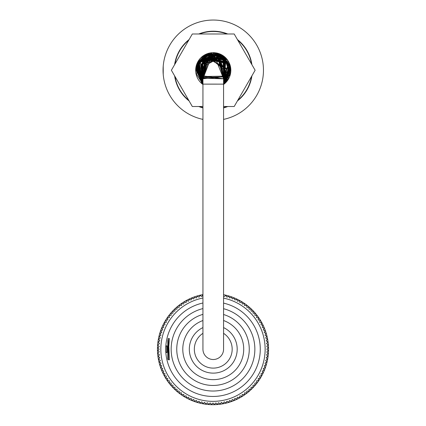 <?xml version="1.0" encoding="UTF-8"?>
<svg xmlns="http://www.w3.org/2000/svg" width="426" height="426" viewBox="0 0 426 426"><rect width="100%" height="100%" fill="white"/><g stroke="black" fill="none" stroke-linecap="round" stroke-linejoin="round"><path stroke-width="0.64" d="M199.533 33.989L226.978 33.989A38.771 38.771 0 0 0 199.533 33.989M188.713 40.236A38.771 38.771 0 0 0 174.99 64.007M174.99 76.494A38.771 38.771 0 0 0 188.713 100.27M199.533 106.511A38.771 38.771 0 0 0 202.936 107.624M223.575 107.624A38.771 38.771 0 0 0 226.978 106.511M237.799 100.27A38.771 38.771 0 0 0 251.521 76.494M251.521 64.007A38.771 38.771 0 0 0 237.799 40.236M223.575 349.192L223.575 349.192A10.32 10.32 0 0 1 213.256 359.512A10.32 10.32 0 0 1 202.936 349.192L202.936 70.253A10.32 10.32 0 0 1 213.256 59.928A10.32 10.32 0 0 1 223.575 70.253L223.575 349.192M202.936 294.6A55.508 55.508 0 0 0 212.228 404.695A55.508 55.508 0 0 0 223.575 294.696M224.193 296.533L225.908 295.415L226.936 297.188L228.709 296.166L229.635 297.992L231.462 297.06L232.292 298.93L234.162 298.099L234.896 300.01L236.808 299.276L237.442 301.225L239.385 300.591L239.918 302.567L241.893 302.039L242.319 304.042L244.322 303.616L244.641 305.639L246.665 305.314L246.878 307.354L248.917 307.141L249.024 309.185L251.068 309.074L251.068 311.124L253.113 311.124L253.007 313.169L255.052 313.275L254.839 315.309L256.873 315.528L256.553 317.546L258.577 317.865L258.151 319.867L260.153 320.293L259.62 322.274L261.601 322.802L260.968 324.75L262.917 325.384L262.182 327.296L264.093 328.025L263.257 329.9L265.132 330.73L264.2 332.557L266.026 333.483L264.999 335.257L266.772 336.279L265.659 337.999L267.374 339.112L266.17 340.768L267.832 341.971L266.543 343.564L268.13 344.852L266.761 346.375L268.284 347.744L266.836 349.192L268.284 350.641L266.761 352.009L268.13 353.532L266.543 354.821L267.832 356.408L266.17 357.611L267.374 359.267L265.659 360.385L266.772 362.1L264.999 363.122L266.026 364.896L264.2 365.827L265.132 367.649L263.257 368.485L264.093 370.354L262.182 371.089L262.917 373L260.968 373.634L261.601 375.578L259.62 376.11L260.153 378.086L258.151 378.512L258.577 380.514L256.553 380.833L256.873 382.857L254.839 383.07L255.052 385.109L253.007 385.216L253.113 387.261L251.068 387.261L251.068 389.305L249.024 389.199L248.917 391.244L246.878 391.031L246.665 393.065L244.641 392.745L244.322 394.769L242.319 394.343L241.893 396.345L239.918 395.813L239.385 397.793L237.442 397.16L236.808 399.103L234.896 398.374L234.162 400.286L232.292 399.45L231.462 401.319L229.635 400.392L228.709 402.213L226.936 401.191L225.908 402.964L224.193 401.851L223.08 403.566L221.424 402.362L220.221 404.018L218.629 402.73L217.34 404.322L215.817 402.953L214.448 404.476L213 403.028L211.552 404.476L210.183 402.953L208.66 404.322L207.371 402.73L205.779 404.018L204.576 402.362L202.92 403.566L201.807 401.851L200.092 402.964L199.064 401.191L197.291 402.213L196.365 400.392L194.538 401.319L193.708 399.45L191.838 400.286L191.104 398.374L189.192 399.103L188.558 397.16L186.615 397.793L186.082 395.813L184.107 396.345L183.681 394.343L181.678 394.769L181.359 392.745L179.335 393.065L179.122 391.031L177.083 391.244L176.976 389.199L174.932 389.305L174.932 387.261L172.887 387.261L172.993 385.216L170.948 385.109L171.161 383.07L169.127 382.857L169.447 380.833L167.423 380.514L167.849 378.512L165.847 378.086L166.38 376.11L164.399 375.578L165.032 373.634L163.083 373L163.818 371.089L161.907 370.354L162.743 368.485L160.868 367.649L161.8 365.827L159.974 364.896L161.001 363.122L159.228 362.1L160.341 360.385L158.626 359.267L159.83 357.611L158.168 356.408L159.457 354.821L157.705 353.399L159.223 351.727L157.865 350.492L159.164 349.192L157.865 347.893L159.223 346.657L157.705 344.985L159.457 343.564L158.168 341.971L159.83 340.768L158.626 339.112L160.341 337.999L159.228 336.279L161.001 335.257L159.974 333.483L161.8 332.557L160.868 330.73L162.743 329.9L161.907 328.025L163.818 327.296L163.083 325.384L165.032 324.75L164.399 322.802L166.38 322.274L165.847 320.293L167.849 319.867L167.423 317.865L169.447 317.546L169.127 315.528L171.161 315.309L170.948 313.275L172.993 313.169L172.887 311.124L174.932 311.124L174.932 309.074L176.976 309.185L177.083 307.141L179.122 307.354L179.335 305.314L181.359 305.639L181.678 303.616L183.681 304.042L184.107 302.039L186.082 302.567L186.615 300.591L188.558 301.225L189.192 299.276L191.104 300.01L191.838 298.099L193.708 298.93L194.538 297.06L196.365 297.992L197.291 296.166L199.064 297.188L200.092 295.415L201.807 296.533L202.92 294.813M202.936 298.008A52.164 52.164 0 0 0 161.273 355.923A52.164 52.164 0 0 0 216.376 401.244A52.164 52.164 0 0 0 223.575 298.115M165.581 351.423L165.581 346.961A1.118 1.118 0 0 1 166.694 345.843L165.82 346.269A1.118 1.118 0 0 0 165.581 346.961L165.581 351.423A1.118 1.118 0 0 0 166.694 352.536L165.82 352.116A47.27 47.27 0 0 0 259.871 355.311A47.27 47.27 0 0 0 223.575 303.12M202.936 303.003A47.27 47.27 0 0 0 165.82 346.269M202.936 308.578A41.839 41.839 0 0 0 211.706 391.009A41.839 41.839 0 0 0 223.575 308.706M202.936 314.356A36.263 36.263 0 0 0 216.392 385.296A36.263 36.263 0 0 0 223.575 314.505M202.936 320.533A30.459 30.459 0 0 0 216.759 379.449A30.459 30.459 0 0 0 223.575 320.533M167.029 345.843L166.694 345.843L166.694 352.536L167.029 352.536L167.093 346.343M167.812 345.065L167.812 353.314M168.371 359.789L169.41 359.789L168.792 346.45L169.41 338.595L168.371 338.59L168.371 359.789L167.812 359.235L167.812 340.262M167.812 358.117L167.812 359.235M167.812 346.636L167.812 350.305M211.301 60.114L211.301 52.787M211.584 60.066L211.584 52.755M202.936 84.476A17.572 17.572 0 0 1 213.256 52.675L213.256 59.928M217.02 53.085L217.02 60.641M209.491 60.641L209.491 53.085M263.289 74.433L263.316 74.113M263.316 66.387L263.289 66.067M163.222 66.067L163.222 74.433M189.101 100.935A39.054 39.054 0 0 1 174.607 75.828M174.607 64.672A39.054 39.054 0 0 1 189.101 39.565M198.761 33.989A39.054 39.054 0 0 1 227.75 33.989M237.415 39.565A39.054 39.054 0 0 1 251.904 64.672M251.904 75.828A39.054 39.054 0 0 1 237.415 100.935M227.75 106.511A39.054 39.054 0 0 1 223.575 107.911M202.936 107.911A39.054 39.054 0 0 1 198.761 106.511M223.575 119.386A50.209 50.209 0 0 0 262.986 63.341A50.209 50.209 0 0 0 209.794 20.16A50.209 50.209 0 0 0 202.936 119.386M213.256 52.675A17.572 17.572 0 0 1 223.575 84.476M223.575 106.511L234.194 106.511L255.126 70.253L234.194 33.989L192.318 33.989L171.385 70.253L192.318 106.511L202.936 106.511M202.936 333.334A18.92 18.92 0 0 0 204.235 365.822A18.92 18.92 0 0 0 232.175 349.192A18.92 18.92 0 0 0 223.575 333.334M223.575 327.594A23.936 23.936 0 0 1 216.802 372.862A23.936 23.936 0 0 1 202.936 327.594M168.371 338.59L167.812 339.149M202.936 78.757L202.446 62.35L218.293 57.845L223.575 78.773L201.2 76.068L202.936 78.773L204.389 60.22L223.144 61.227L223.575 78.789L225.285 76.132L201.45 76.558L202.936 78.783L205.513 59.326L223.293 61.397L223.575 78.778L201.194 75.993L202.936 78.783L209.416 57.419L226.547 71.877L223.575 78.778L223.655 61.823L206.791 58.559L202.936 78.778L207.771 58.032L226.51 68.378L223.575 78.767L221.003 59.336L201.599 63.671L202.936 78.778L200.976 75.572L223.575 78.773L218.831 58.085L202.552 62.212L202.936 78.773L201.184 64.464L220.695 59.129L223.575 78.773L217.739 57.632L202.259 62.611L202.936 78.767L202.462 62.334L218.629 57.989L223.575 78.778L224.076 62.372L204.768 59.906L202.936 78.778L225.072 76.542L223.575 78.805L220.737 59.134L201.461 63.921L202.936 78.783L202.483 78.192L223.575 78.794L224.071 62.366L207.867 57.995L202.936 78.767L202.771 61.93L219.662 58.495L223.575 78.773L226.605 69.236L207.76 58.058L202.936 78.773L211.312 56.999L224.997 63.809L223.575 78.778L202.334 77.995L202.936 78.778L211.136 57.036L225.024 63.857L223.575 78.783L219.619 58.468L202.877 61.791L202.936 78.773L199.991 68.432L218.81 58.074L223.575 78.757M202.936 78.783L205.63 59.251L223.133 61.206L223.575 78.778L214.976 56.977L201.482 63.879L202.936 78.773M202.936 78.815L201.977 77.463L224.885 76.888L223.575 78.789M223.575 84.092L230.296 67.335L220.609 54.603L204.842 55.14L196.082 68.266L201.812 83.214L202.936 84.146L202.35 83.682L197.888 62.287L217.936 53.601L230.312 67.367L223.575 84.14L229.944 65.753L214.459 52.994L196.982 64.406L202.936 84.124L196.359 73.943L202.025 57.1L219.145 53.99L230.322 67.409L223.575 84.13L229.838 65.327L213.783 53L196.887 64.683L202.936 84.124L223.575 84.13L230.099 66.318L216.206 53.207L197.217 63.815L202.936 84.13L195.965 70.018L203 56.328L218.362 53.729L229.63 64.688L223.575 84.114L224.443 57.073L197.802 62.484L202.936 84.13L196.066 68.336L206.61 54.283L228.341 61.823L223.575 84.124L230.487 68.767L220.732 54.656L198.441 61.301L202.936 84.135L197.515 63.085L222.015 55.337L227.175 80.514L223.575 84.124L230.359 67.686L218.889 53.9L197.829 62.441L202.936 84.108L198.015 62.074L224.96 57.515L223.575 84.13L230.354 72.83L223.788 56.536L206.669 54.262L196.109 67.947L202.936 84.151M202.936 84.092L196.519 65.881L211.078 53.09L229.507 64.347L223.575 84.13L226.068 58.639L200.098 59.028L202.936 84.13L196.78 65.002L207.936 53.793L223.389 56.232L230.546 69.928L223.575 84.14L229.433 64.134L217.835 53.569L202.664 56.578L195.965 70.221L202.936 84.14L198.761 60.811L225.082 57.632L223.575 84.151M223.575 84.114L230.381 67.83L219.246 54.027L198.042 62.004L202.936 84.13L196.269 66.93L208.91 53.527L226.872 59.587L228.458 78.496L223.575 84.124L230.546 70.152L223.283 56.147L198.995 60.471L202.936 84.119L198.33 61.514L223.272 56.131L226.419 81.467L223.575 84.14L225.375 57.909L200.06 59.07L202.936 84.124L195.997 69.118L206.243 54.443L223.985 56.706L230.557 70.535L223.575 84.119L230.562 70.088L223.65 56.429L208.479 53.628L197.041 64.235L202.936 84.13L198.362 61.461L224.875 57.441L223.575 84.14L230.471 68.538L220.295 54.453L198.276 61.589L202.936 84.124L196.013 68.772L205.63 54.709L224.161 56.823L230.013 74.523L223.575 84.124"/></g></svg>
